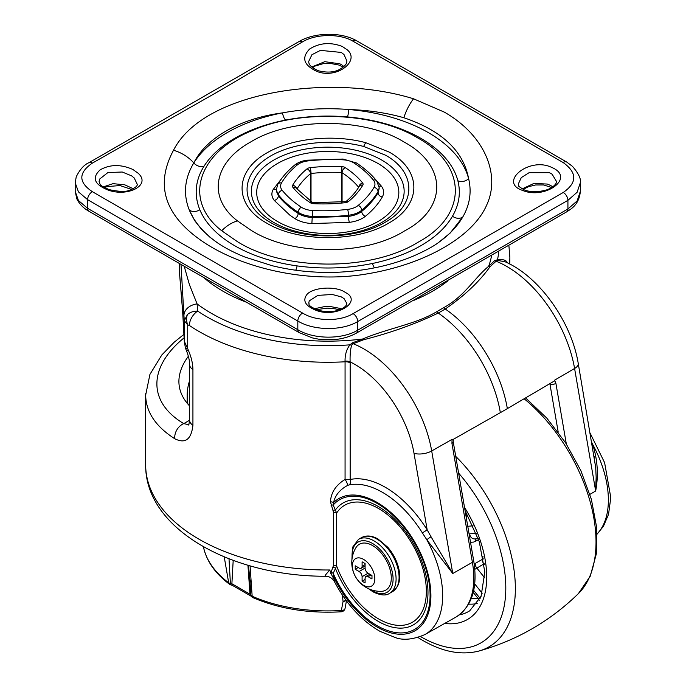 <?xml version="1.0" encoding="UTF-8"?>
<svg xmlns="http://www.w3.org/2000/svg" width="686" height="686" viewBox="0 0 686 686"><rect width="100%" height="100%" fill="white"/><g stroke="black" fill="none" stroke-linecap="round" stroke-linejoin="round"><path stroke-width="1.03" d="M474.198 564.012L482.421 559.322A4.236 2.315 -119.5 0 0 483.862 563.926L474.789 569.354M478.631 539.676L473.683 542.06L470.527 542.326M469.078 533.905A4.236 1.123 161.2 0 1 469.147 533.905L471.111 537.464L472.791 538.673L474.772 538.982M465.768 514.663A4.236 2.358 -122 0 0 467.852 515.486L466.188 517.107M473.22 592.43L478.622 599.144L479.728 597.918A4.236 3.379 -140.4 0 1 480.123 598.526M325.833 576.249L325.113 575.966L325.396 575.074L329.726 569.989L332.178 576.026A4.236 2.444 179.1 0 1 333.525 576.54L334.091 579.053L332.178 576.026M330.712 573.436L333.516 565.298A4.236 2.444 180 0 1 336.646 566.019L333.182 573.325L333.525 576.54M333.516 565.298L333.516 512.305L330.455 501.843C330.952 492.599 335.823 485.131 345.067 479.428A4.236 0.926 -117.6 0 1 347.562 485.439C339.742 489.701 335.085 495.421 333.576 502.581A76.292 44.05 60 0 1 413.169 539.376A76.292 44.05 60 0 1 413.169 631.729A76.292 44.05 60 0 1 333.576 576.617M189.379 325.464L187.724 324.872A12.708 10.77 -103.6 0 1 187.389 314.608C190.031 312.259 193.461 311.084 197.688 311.084A12.708 7.88 124 0 0 189.379 325.464A182.099 105.129 180 0 0 345.067 361.788A8.163 5.497 -130.1 0 0 345.041 361.145C344.955 354.713 346.576 349.277 349.911 344.844L352.321 342.854L362.765 338.978C387.496 328.414 416.248 324.084 436.742 311.693A367.104 62.435 -37 0 1 443.705 307.68C464.876 296 473.88 278.525 488.629 266.314L494.546 260.731L498.156 259.514L503.961 259.9L506.148 261.04L508.06 263.175M184.311 341.637L182.648 311.598A14.826 12.091 -4.6 0 1 182.622 310.801L184.311 341.637L185.417 347.948A12.708 2.65 -18.1 0 0 185.417 347.948A12.708 2.65 -18.1 0 0 187.724 348.677L188.333 350.237C191.283 356.994 192.817 363.434 192.929 369.548L192.929 425.217C191.317 439.477 185.28 443.996 174.81 438.766C155.636 426.503 145.921 411.943 145.664 395.067L145.689 393.678M452.057 439.374A8.275 5.274 106.2 0 0 452.04 440.06L500.343 412.663A98.998 57.161 -120 0 0 438.234 313.056C415.99 323.783 391.089 332.693 363.546 339.784L353.179 343.72A6.354 2.358 69.5 0 1 352.321 342.854M187.389 314.608L184.311 320.756L187.724 324.872L187.724 348.677L184.311 341.311L184.311 320.756A1806.873 69.2 -91.6 0 0 183.934 315.586A14.826 11.37 -4.2 0 1 197.105 303.924L197.688 311.084A171.157 98.818 -0 0 0 349.911 344.844A6.354 4.408 26.7 0 0 351.626 345.075L353.179 343.72A98.167 56.672 60 0 1 431.691 450.976L452.769 573.505L426.821 539.771A4.236 0.489 144.5 0 1 431.057 536.795L452.769 573.505L472.397 562.323A4.236 1.861 -9.8 0 0 473.674 560.642C477.979 587.705 472.071 606.518 455.958 617.083A84.91 49.023 -120 0 0 472.397 562.323L451.945 443.422A4.236 1.861 -9.8 0 0 453.223 441.741L453.266 439.357M592.138 444.236L592.524 444.099C597.617 459.431 598.664 475.064 595.662 491.005L574.585 368.476L554.58 380.181L555.909 383.397A4.236 1.861 170.2 0 1 549.966 384.194L549.778 383.68M589.917 494.366L595.662 491.005L596.151 477.156L595.697 467.44L578.255 363.537C571.541 322.034 539.41 276.569 505.145 261.803L498.096 260.509L496.081 261.22L490.001 266.768C479.248 281.792 464.328 295.872 445.24 309.017A98.998 57.161 60 0 1 507.34 408.624L554.794 380.739A8.275 5.917 112.8 0 0 554.562 380.198M507.34 408.624A555.171 320.525 180 0 1 500.343 412.663M443.705 307.68A6.354 3.747 59.6 0 0 445.24 309.017A300.785 76.815 160.8 0 1 438.234 313.056A6.354 3.584 60.4 0 1 436.742 311.693M490.001 266.768A6.354 4.665 46.5 0 1 488.629 266.314A164.623 95.045 180 0 0 491.553 255.681M363.546 339.784A6.354 2.401 69.9 0 1 362.765 338.978A164.623 95.045 180 0 1 197.105 303.924L189.439 284.724L184.234 266.374M189.628 405.975C182.527 398.532 178.943 390.377 178.9 381.502C178.935 373.175 182.09 364.772 188.358 356.274M183.934 315.586L181.01 264.504M351.626 345.075C350.392 349.817 349.894 355.425 350.126 361.882A6.354 3.37 -3.8 0 0 345.041 361.145M451.945 443.422L452.04 439.383L431.691 450.976A12.708 5.582 170.2 0 1 414.01 453.283A85.458 49.341 -120 0 0 350.126 361.882A14.715 8.498 60 0 1 350.16 362.843A6.354 3.67 0 0 0 345.067 361.788L345.067 479.428L350.16 479.488A88.734 51.236 60 0 1 427.181 529.858L431.057 536.795M414.01 453.283L427.181 529.858L422.379 532.902A84.515 48.792 -120 0 0 349.028 484.933L347.562 485.439M350.16 362.843L350.16 479.488A4.236 3.396 -101.7 0 1 349.028 484.933M455.958 617.083L424.9 634.576A84.524 48.8 -120 0 0 426.821 539.771L422.379 532.902M591.872 442.676L592.524 444.099A84.524 48.8 -120 0 1 597.129 533.862M498.096 260.509A6.354 2.135 84.8 0 1 497.487 259.642A171.157 98.818 -0 0 0 498.739 251.513M578.255 363.537A12.708 5.582 170.2 0 1 574.585 368.476A98.167 56.672 -120 0 0 496.081 261.22A6.354 4.699 46.8 0 1 494.546 260.731M184.165 337.778C147.944 367.199 147.782 402.219 183.771 423.614L188.924 424.763M333.576 502.581L333.182 505.042L336.646 513.025L336.646 566.019A67.588 39.025 -120 0 0 409.01 623.84A67.588 39.025 -120 0 0 409.01 538.759A67.588 39.025 -120 0 0 336.646 513.025A4.236 2.444 180 0 0 333.516 512.305M334.091 579.053L334.459 581.677C346.344 604.134 361.548 620.71 380.078 631.394L395.359 637.577C403.342 640.561 413.186 639.558 424.9 634.576M189.628 420.226L183.771 423.614A12.708 9.93 121.3 0 0 174.81 438.766M188.333 350.237A12.708 1.243 157.6 0 1 186.318 350.357L186.318 350.357C188.513 355.837 189.619 360.587 189.628 364.618L189.628 420.286A12.708 7.332 180 0 0 192.929 425.217M330.455 501.843A4.236 2.444 -179.1 0 1 333.525 502.598M331.081 505.325A4.236 2.315 155.5 0 1 333.182 505.042A74.911 43.252 -120 0 1 412.089 538.802A74.911 43.252 -120 0 1 412.089 630.683A74.911 43.252 -120 0 1 333.182 573.325A4.236 2.272 -155.7 0 0 331.081 572.356M333.207 510.341A4.236 2.35 157.7 0 1 335.317 510.092A70.349 40.62 60 0 1 410.297 538.501A70.349 40.62 60 0 1 410.297 626.344A70.349 40.62 60 0 1 335.317 568.171A4.236 2.29 -157.9 0 0 333.207 567.279M381.236 591.341A28.778 28.778 0 0 1 355.965 547.634A26.471 15.281 60 0 1 372.575 545.567A26.471 15.281 60 0 1 390.754 572.544A26.471 15.281 60 0 1 381.21 591.341M368.082 573.23L371.975 575.477L371.975 578.941L368.082 576.686A4.236 2.444 -120 0 0 365.964 576.48A4.236 2.444 -120 0 0 365.089 578.418L365.089 582.911L362.097 581.188L362.097 576.686A4.236 2.444 -120 0 0 359.104 571.507L355.211 569.26L355.211 565.796L359.104 568.042A4.236 2.444 -120 0 0 361.222 568.257A4.236 2.444 -120 0 0 362.097 566.319L362.097 561.825L365.089 563.549L365.089 568.042A4.236 2.444 -120 0 0 368.082 573.23L362.097 576.686M355.211 569.26L358.203 567.528M362.097 581.188L365.089 579.456M363.597 559.399A15.881 9.167 60 0 1 373.321 584.463A15.881 9.167 60 0 1 353.865 573.239A15.881 9.167 60 0 1 363.597 559.399M131.841 189.516L120.024 185.563L107.273 186.549L104.495 187.63M103.277 186.909L113.027 183.659L124.758 184.808L131.626 187.998A19.131 11.105 -171.8 0 1 132.973 189.01M138.118 173.232C151.495 185.091 127.965 197.216 108.337 190.142C94.342 184.603 91.598 177.846 100.113 169.879C109.974 164.306 120.89 164.168 132.87 169.476L138.118 173.232M108.337 190.142A4.236 1.398 -72.5 0 1 109.323 189.662C118.952 191.686 125.555 191.934 129.131 190.416C135.082 188.033 137.775 185.957 137.191 184.182L134.207 177.966L131.618 175.856L122.237 172.014L107.899 172.563L99.539 179.14L99.101 181.473M314.402 308.769L325.473 306.402L329.649 306.402L339.544 308.306A19.088 9.141 179.5 0 1 341.208 309M347.596 293.702C360.39 302.775 336.612 317.609 317.035 310.698C305.244 306.127 302.003 300.562 307.311 294.02C313.382 287.828 331.775 286.105 342.52 290.744L347.596 293.702M346.807 303.469L344.072 298.607L341.242 296.867L332.298 294.474L317.884 295.383L309.266 300.862L308.717 303.118M522.183 188.899L533.794 183.479L547.317 184.054L550.849 185.58M551.69 167.41C576.24 177.708 544.873 200.038 522.483 190.382C498.062 182.313 529.172 156.391 551.69 167.418M550.849 173.447A18.976 11.859 -5.5 0 0 549.289 172.666L529.129 172.666L521.283 177.623L518.324 183.977L518.813 185.812C517.939 185.863 519.791 187.227 524.353 189.911C530.004 192.149 536.992 192.269 545.327 190.271C553.499 188.093 557.418 182.57 556.432 181.37L552.161 174.278A18.951 11.799 -5.3 0 0 550.849 173.455M339.827 63.824A18.951 12.039 175.7 0 1 341.242 64.561A18.976 12.082 175.5 0 1 342.674 65.522L343.858 66.542M311.736 67.005L324.787 61.68L339.827 63.815M347.382 49.941C360.261 60.934 337.049 79.087 317.361 71.593C303.709 65.376 301.128 57.856 309.618 49.032C319.487 42.815 330.369 41.957 342.28 46.451L347.382 49.932M346.807 60.822L343.995 54.52L341.242 52.428L320.465 50.37L311.941 54.7L308.717 61.397M389.236 152.112C422.559 170.797 421.676 204.78 388.859 223.027C357.166 242.407 298.616 242.492 266.683 223.113C233.66 204.874 233.952 171.251 267.154 152.746C292.245 138.135 333.61 133.984 365.767 142.697L389.236 152.103M270.207 222.307C300.425 240.503 355.399 240.383 385.343 222.17C416.282 205.028 416.934 172.898 385.781 155.302L363.674 146.478C329.94 137.449 285.462 143.305 263.33 160.918C239.388 179.003 242.047 206.623 270.207 222.307M237.433 220.883L251.205 230.367C290.984 255.664 364.558 256.298 404.534 230.925C447.804 208.304 447.298 165.292 403.934 141.959C364.48 117.375 290.538 117.22 250.69 141.968C213.689 162.265 207.043 197.654 237.433 220.883A29.644 20.108 130 0 0 221.724 230.753C182.613 200.406 197.525 152.892 251.453 130.88C300.031 109.057 375.293 112.255 417.482 137.783C467.732 165.275 467.963 215.644 417.963 242.295C370.912 271.647 284.647 271.167 237.699 241.841L221.724 230.753M173.515 150.251C203.425 91.461 329.812 72.862 413.529 98.784L444.331 112.127C484.642 135.151 500.608 174.407 486.949 204.454C473.503 236.559 425.303 264.35 366.658 273.954C309.42 283.747 244.919 268.878 205.517 243.444C165.043 216.982 154.376 185.923 173.515 150.251A33.88 25.691 28.9 0 1 193.804 162.916A142.422 82.226 180 0 1 282.418 112.881C240.743 118.335 206.486 137.38 193.804 162.916A8.472 6.508 -148 0 0 204.008 166.244C195.261 180.435 193.864 194.935 199.823 209.727A131.566 75.957 0 0 0 234.732 245.742A131.566 75.957 0 0 0 297.107 265.894C322.506 269.349 347.605 268.543 372.421 263.475A131.566 75.957 0 0 0 452.486 216.21C459.131 204.651 460.932 192.835 457.879 180.778A131.566 75.957 0 0 0 347.245 116.903C326.365 115.145 305.905 116.183 285.873 120.024A131.566 75.957 0 0 0 204.008 166.244M285.873 120.024A8.472 2.204 -101 0 1 282.418 112.881C304.224 108.911 326.365 107.788 348.848 109.511A142.422 82.226 180 0 1 468.615 178.652C463.393 150.894 441.793 130.58 403.814 117.718C386.69 112.89 368.373 110.146 348.848 109.511A8.472 1.02 94.9 0 1 347.245 116.903M438.534 242.518L450.085 233.137L462.776 217.008C469.85 204.668 471.797 191.883 468.615 178.652A8.472 6.843 165.5 0 1 457.879 180.778M217.102 242.587A142.422 82.226 180 0 1 189.267 209.985L194.695 220.652L201.47 229.287L209.925 237.21L217.513 242.87M376.854 181.104L381.236 185.983C384.04 189.508 384.392 193.169 382.299 196.976C378.235 204.008 372.584 210.456 365.346 216.33C361.368 219.469 356.043 221.475 349.38 222.358L311.873 223.559C305.09 223.104 299.422 221.449 294.851 218.594L289.844 215.155L274.289 200.441C271.493 196.796 271.142 193.126 273.234 189.447L283.078 176.714M294.851 218.594A4.236 2.624 -57.2 0 0 298.17 213.423L298.17 212.283A129.234 74.611 180 0 1 278.345 194.781A21.172 12.228 180 0 1 276.347 189.585L278.345 195.913C283.532 202.404 290.144 208.235 298.17 213.423C301.96 215.79 306.668 217.162 312.293 217.548L348.471 216.39C354.002 215.644 358.409 213.981 361.711 211.382C368.682 205.723 374.127 199.497 378.063 192.723L379.187 187.647A21.172 12.228 180 0 1 378.063 191.583A129.234 74.611 180 0 1 361.711 210.25L361.711 211.382A4.236 2.864 50.9 0 0 365.346 216.33M353.05 313.639L563.232 192.483C577.278 182.699 577.252 172.718 563.163 162.548L352.836 41.117C339.673 33.348 315.654 33.82 302.432 41.915L219.683 90.681L92.353 163.131C78.315 172.769 78.324 182.287 92.404 191.711L302.655 313.09C315.817 321.417 339.827 321.777 353.05 313.639A6.354 3.704 60.5 0 1 357.706 321.562C341.911 331.055 313.588 330.729 297.818 321.031L87.611 199.669L78.444 191.866L75.203 182.768L75.203 191.411L78.444 200.526L87.611 208.338L297.818 329.7C313.476 339.39 341.971 339.69 357.706 330.215L567.922 208.981L577.106 200.964L580.322 191.445C579.653 199.489 576.146 205.594 569.826 209.779L566.653 211.863A6.354 3.636 59.5 0 0 567.922 208.981L567.922 200.329L357.706 321.562L357.706 330.215A6.354 3.704 60.5 0 1 356.343 333.156L566.653 211.863M312.859 69.192L315.046 70.727M550.841 185.589L552.753 186.875M580.322 191.445L580.322 182.802L577.089 192.286L567.922 200.329A6.354 3.636 59.6 0 0 563.232 192.483M199.823 209.727A8.472 6.723 157.5 0 1 189.267 209.985C183.025 194.138 184.543 178.446 193.804 162.916M187.921 404.114A140.596 81.171 180 0 1 187.167 395.702A140.596 81.171 180 0 1 189.628 380.584M224.219 556.869L228.687 582.791A125.126 72.244 0 0 1 203.425 546.759M342.288 594.959L343.086 601.365A6662.989 4007.612 57.2 0 1 341.371 610.489A125.126 72.244 180 0 1 252.165 596.237L250.064 565.83M229.004 558.798L230.393 583.452A4.236 2.667 170.2 0 1 228.687 582.791A4.236 2.735 -53.2 0 0 229.458 584.198A4.236 4.236 0 0 0 231.019 584.926L232.768 585.587A4.236 2.444 -60 0 1 231.885 583.735L233.197 560.376M249.867 579.361A4.236 2.873 -5.5 0 0 249.867 579.661L249.867 579.661A4.236 2.873 -5.5 0 0 251.59 581.711M251.368 596.417A4.236 3.147 -38.1 0 1 250.844 595.002L249.97 594.17A4.236 2.444 -60 0 0 250.844 596.023L251.368 596.417A4.236 4.236 0 0 0 252.997 597.678A4.236 2.092 -66.4 0 1 252.165 596.237A4.236 3.113 -177 0 1 250.844 595.002L249.91 579.919M247.938 565.213L249.97 594.17L231.885 583.735L230.393 583.452A4.236 1.321 -76.6 0 0 231.019 584.926M346.087 600.379A4.236 2.855 -169.7 0 1 343.086 601.365A4.236 2.95 -6.9 0 0 345.572 600.353L345.47 599.538M524.113 398.763A127.202 73.436 60 0 1 578.384 593.622C550.086 621.182 516.935 640.33 478.914 651.048A127.202 73.436 60 0 0 514.397 572.879A127.202 73.436 60 0 0 455.744 456.413M471.265 598.612A81.257 46.914 -120 0 0 477.833 598.166M420.612 636.608A119.733 69.132 -120 0 0 421.135 636.917A119.733 69.132 -120 0 0 503.584 608.979A119.733 69.132 -120 0 0 458.625 473.134M464.525 507.426A92.739 53.542 60 0 1 444.708 623.42M477.207 603.56A85.484 49.358 60 0 1 468.667 604.109M459.303 614.905A86.385 49.881 -120 0 0 469.713 610.823L481.066 596.383L484.813 572.021L479.282 541.666L465.057 510.521M483.51 558.927A4.236 2.95 -166.6 0 0 482.421 559.322A56.381 32.551 -120 0 0 483.021 556.226M469.01 533.502A60.042 34.66 60 0 1 469.147 533.905L476.29 533.262M473.126 525.81L467.766 526.291M473.692 590.397L479.728 597.918A82.028 47.36 -120 0 0 481.246 595.928M482.189 593.244L474.695 583.915M475.304 563.335A4.236 2.315 -119.5 0 0 476.736 567.948L484.77 577.938M484.273 564.432L483.862 563.926A4.236 0.892 -38.8 0 0 484.187 563.721M475.304 541.408A4.236 2.418 62.7 0 1 475.75 538.896M509.861 264.093L509.861 257.13A182.099 105.129 180 0 1 509.484 263.896M145.664 395.067L145.664 464.859A182.099 105.129 0 0 0 329.726 569.989M558.215 432.171L549.966 384.194L549.426 383.886M555.909 383.397L566.319 443.945M203.999 277.779A148.219 85.57 -0 0 0 246.66 302.32M414.293 300.176A148.219 85.57 -0 0 0 447.606 281.054M182.648 311.598L179.621 274.374A14.826 12.091 -4.6 0 1 179.595 273.568L182.622 310.801M179.621 274.374L179.432 269.555A148.433 85.699 0 0 0 179.595 273.568L179.595 263.681M192.929 369.548A12.708 7.332 180 0 1 189.628 364.618M352.175 557.855A29.009 16.747 60 0 1 371.16 542.737A29.009 16.747 60 0 1 393.078 578.195A29.009 16.747 60 0 1 372.575 590.869A29.009 16.747 60 0 1 370.449 589.514M368.528 588.708L373.013 591.838C380.507 595.448 386.046 595.928 389.639 593.27A31.127 17.973 -120 0 0 389.639 557.332A31.127 17.973 -120 0 0 358.512 539.359L352.433 547.445L351.909 559.922M358.512 539.359L361.505 537.635A31.127 17.973 60 0 1 392.632 555.6A31.127 17.973 60 0 1 392.632 591.546L389.639 593.27M362.097 566.319L365.089 564.587M359.104 571.507L365.089 568.042M368.082 576.686L371.083 574.962M109.323 189.662L109.323 189.662C97.798 184.671 100.619 184.414 99.118 181.473M317.035 310.698A4.236 1.612 -73 0 1 318.141 310.235C326.184 312.19 333.096 312.096 338.875 309.961C344.072 307.988 346.722 305.81 346.807 303.435M522.483 190.382A4.236 2.332 -68.8 0 1 524.353 189.911M317.361 71.601A4.236 1.449 -72 0 1 318.656 70.821L318.656 70.821C327.076 72.836 334.031 72.399 339.501 69.492C344.741 66.473 347.176 63.575 346.807 60.788M365.767 142.697A12.708 4.468 104.8 0 0 363.674 146.478M413.538 98.801A33.88 14.475 106.9 0 0 403.814 117.718M452.486 216.21A8.472 6.56 -149.8 0 0 462.767 217.016A142.422 82.226 180 0 1 438.26 242.707M378.012 163.491A71.061 41.023 0 0 0 259.128 181.876A71.061 41.023 0 0 0 346.156 232.125A71.061 41.023 0 0 0 378.012 163.491M92.404 191.711A6.354 3.679 119.8 0 0 87.611 199.669L87.611 208.338A6.354 3.679 119.9 0 0 88.94 211.254L299.122 332.599A6.354 3.653 120.1 0 1 297.818 329.7L297.818 321.031A6.354 3.653 120.2 0 1 302.655 313.09M282.186 190.279A124.998 72.167 0 0 0 301.36 207.215A16.936 9.784 0 0 0 312.653 210.516A124.998 72.167 0 0 0 347.639 209.393A16.936 9.784 0 0 0 358.238 205.388A124.998 72.167 0 0 0 374.05 187.338A16.936 9.784 0 0 0 373.347 180.041A124.998 72.167 0 0 0 354.173 163.105A16.936 9.784 0 0 0 342.871 159.812A124.998 72.167 0 0 0 307.885 160.927A16.936 9.784 0 0 0 297.295 164.932A124.998 72.167 0 0 0 281.483 182.982A16.936 9.784 0 0 0 282.186 190.279A4.236 3.13 140.9 0 0 278.345 194.781L278.345 195.913A4.236 3.104 -38.6 0 1 274.289 200.441M381.776 160.095A76.386 44.101 180 0 1 347.536 233.875A76.386 44.101 180 0 1 253.983 179.861A76.386 44.101 180 0 1 381.776 160.095M310.278 202.704A113.139 65.324 180 0 1 292.922 187.372A5.085 2.933 180 0 1 292.708 185.186A113.139 65.324 180 0 1 307.019 168.842A5.085 2.933 180 0 1 310.201 167.65A113.139 65.324 180 0 1 341.868 166.629A5.085 2.933 180 0 1 345.255 167.616A113.139 65.324 180 0 1 362.611 182.948A5.085 2.933 180 0 1 362.825 185.134A113.139 65.324 180 0 1 348.514 201.478A5.085 2.933 180 0 1 345.332 202.679A113.139 65.324 180 0 1 313.665 203.691A5.085 2.933 180 0 1 310.278 202.704A4.236 2.598 -56.6 0 1 312.602 202.627L296.206 188.161A4.236 3.13 -39.1 0 0 292.922 187.372M310.492 201.187L310.492 173.704A108.911 62.88 0 0 0 296.944 189.053M362.542 185.614A55.515 32.053 0 0 0 360.056 184.525M382.299 196.976A4.236 3.25 30.1 0 1 378.063 192.723L378.063 191.583A4.236 3.276 -149.5 0 0 374.05 187.338M358.238 205.388A4.236 2.838 -129.6 0 1 361.711 210.25A21.172 12.228 180 0 1 348.471 215.25A129.234 74.611 180 0 1 312.293 216.407L311.873 223.559M349.38 222.358A4.236 0.643 -97.1 0 1 348.471 216.39L348.471 215.25A4.236 0.677 83.5 0 0 347.639 209.393M312.653 210.516L312.293 216.407A21.172 12.228 180 0 1 298.17 212.283A4.236 2.598 123.4 0 1 301.36 207.215M342.074 202.224L342.074 172.692A0.849 0.489 0 0 0 341.508 172.52A108.911 62.88 0 0 0 311.024 173.498A0.849 0.489 0 0 0 310.492 173.704A4.236 2.838 -129.6 0 0 307.019 168.842M358.658 187.295A108.911 62.88 0 0 0 342.074 172.692A4.236 2.598 -56.6 0 1 345.255 167.616M341.508 202.284L341.868 166.629M311.024 201.555L311.024 173.498A4.236 0.677 -96.5 0 0 310.201 167.65M372.421 263.475A8.472 2.35 -101.8 0 0 374.573 267.849M295.735 270.215A8.472 1.612 97.9 0 0 297.107 265.894M297.295 164.932A4.236 2.838 -129.6 0 0 294.594 165.129C297.973 162.428 302.243 160.781 307.405 160.181A4.236 0.677 83.5 0 1 307.885 160.927M281.483 182.982A4.236 3.276 -149.5 0 0 277.83 184.294L276.347 189.585M307.405 160.181L343.086 159.041L342.871 159.812M343.086 159.041L356.506 163.028A4.236 2.598 123.4 0 0 354.173 163.105M356.506 163.028C364.6 168.362 371.306 174.295 376.64 180.83A4.236 3.13 140.9 0 0 373.347 180.041M276.364 188.976A4.236 3.301 30.9 0 1 273.234 189.447M381.236 185.983A4.236 3.156 -39.6 0 1 379.058 186.078M362.825 185.134A4.236 3.276 -149.5 0 0 359.172 186.446C356.025 191.806 351.566 196.882 345.813 201.675L312.602 202.627M358.804 187.072A4.236 3.13 -39.1 0 1 362.611 182.948M348.514 201.478A4.236 2.838 -129.6 0 0 345.83 201.658M345.332 202.679A4.236 0.677 -96.5 0 0 344.852 201.924M313.665 203.691L313.871 202.919M296.626 188.676A4.236 3.276 -149.5 0 0 292.708 185.186M75.203 182.768L76.249 176.748C79.936 169.382 84.181 164.691 88.966 162.685L88.966 162.685A6.354 3.704 60.5 0 1 92.353 163.131M88.966 162.685L299.096 41.503A6.354 3.636 59.6 0 1 302.432 41.915M299.096 41.503C314.6 32.345 340.77 31.788 356.334 40.594L356.334 40.594A6.354 3.713 119.4 0 0 352.836 41.117M356.334 40.594L566.67 162.033A6.354 3.619 120.6 0 0 563.163 162.548M88.94 211.254L88.94 211.254C86.17 209.676 80.511 206.272 76.806 198.803L75.203 191.411M345.598 599.718L345.572 600.353A4.236 2.573 -177.3 0 0 345.907 600.139M249.867 579.13A4.236 2.35 -4.4 0 0 248.632 577.638M345.075 608.336A4.236 2.864 -169.6 0 1 341.371 610.489L341.182 611.801A4.236 4.236 0 0 0 345.075 608.336L346.447 600.859M525.587 397.897L546.879 418.203L565.658 442.916L580.802 470.51L591.366 499.297L596.691 527.56L596.391 553.662L590.277 576.154L578.384 593.622M474.781 538.982L478.288 538.664M417.971 637.526L422.713 640.407C442.659 651.914 461.386 655.464 478.914 651.048M479.257 600.241L478.622 599.144M453.223 441.741L473.674 560.642M594.488 457.828L594.282 456.722M179.432 263.587L179.432 269.555M590.286 433.449L604.606 462.664L610.797 497.573L608.533 514.363L603.448 526.273L597.146 534.077M184.011 334.288L174.115 342.288L161.819 354.962L149.934 374.385L145.672 395.042M188.753 425.088L189.628 420.286M186.318 350.357L185.417 347.939M145.664 464.859C144.952 528.897 231.748 576.574 325.713 576.249C329.52 576.403 332.436 578.212 334.468 581.677M509.861 257.13L508.901 245.614M361.505 537.635C366.358 535.071 371.872 535.534 378.029 539.007L387.882 547.351C393.121 553.533 396.705 560.419 398.626 568.008C400.101 574.139 400.049 579.516 398.48 584.138L397.365 586.633L392.632 591.546M361.222 568.257L365.089 566.019M365.964 576.48L369.84 574.242M339.21 309.84L335.377 308.863L327.248 308.143L316.426 309.652M551.75 187.544L543.698 184.971L535.646 184.963L528.374 186.721L523.178 189.413M343.154 67.168L339.055 65.067L329.683 63.301L323.217 63.661L315.08 66.062L312.464 67.622M438.551 242.51C433.295 246.471 424.78 251.05 413.006 256.23C390.145 265.791 364.446 271.159 335.908 272.325C313.896 272.968 292.639 270.756 272.145 265.705L245.108 257.113C233.986 252.68 224.382 247.646 216.279 242.021L216.262 242.004M294.594 165.129C287.511 170.994 281.92 177.382 277.83 184.294M376.64 180.83L379.187 187.647M580.322 182.802C581.196 178.995 578.59 173.515 572.501 166.372L566.67 162.033M299.122 332.599L312.422 337.924L318.707 339.193L333.499 339.707C342.168 338.978 349.783 336.792 356.343 333.156M318.656 70.821C311.89 68.034 308.58 64.896 308.726 61.397M318.141 310.235C305.613 304.867 310.106 304.155 308.726 303.135M187.167 395.702L187.167 403.214M229.458 584.198C214.898 573.256 206.194 560.625 203.339 546.305M250.176 583.16L248.486 565.375M250.844 596.023L232.768 585.587M252.997 597.678C279.365 608.902 308.76 613.61 341.182 611.801"/></g></svg>
